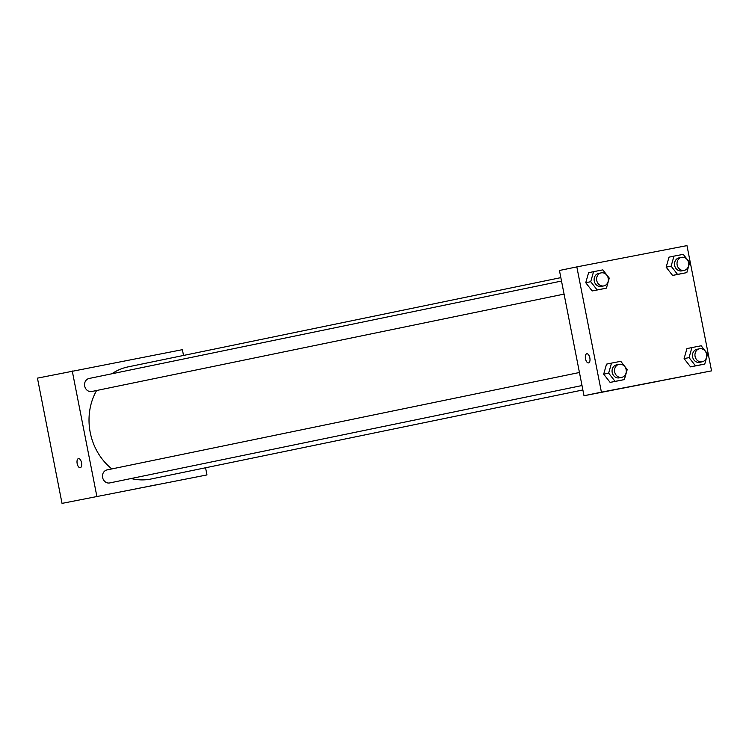 <?xml version="1.0" encoding="UTF-8"?>
<svg xmlns="http://www.w3.org/2000/svg" width="749" height="749" viewBox="0 0 749 749"><rect width="100%" height="100%" fill="white"/><g stroke="black" fill="none" stroke-linecap="round" stroke-linejoin="round"><path stroke-width="1.12" d="M205.563 467.769L206.967 474.932L62.027 503.384L37.45 378.133L182.391 349.671L183.524 355.447M80.246 467.732A4.653 2.219 79.1 0 1 80.227 467.732A4.653 2.219 79.1 0 1 77.166 463.584A4.653 2.219 79.1 0 1 78.467 458.594A4.653 2.219 79.1 0 1 81.529 462.723A4.653 2.219 79.1 0 1 80.246 467.732A4.653 2.219 -100.9 0 1 77.175 463.584A4.653 2.219 -100.9 0 1 78.467 458.594M206.967 474.932L62.027 503.384M96.827 496.213L72.25 370.952M136.964 488.648L156.288 484.8L136.964 488.648M561.507 281.053L89.094 378.479A6.647 5.842 78.3 0 0 84.712 386.175A6.647 5.842 78.3 0 0 91.781 391.502L564.072 294.104M579.445 372.496L107.032 469.913A6.647 5.842 78.3 0 0 102.65 477.609A6.647 5.842 78.3 0 0 109.719 482.936L582.01 385.538M560.842 277.636L128.051 366.888A57.233 50.295 78.3 0 0 111.835 373.788M96.593 390.51A57.233 50.295 78.3 0 0 111.873 468.921M131.103 478.527A57.233 50.295 78.3 0 0 151.167 478.986L582.872 389.957M711.55 370.867L584.005 395.744L559.437 270.483L576.833 266.897L686.973 245.616L711.55 370.867L601.41 392.158L576.833 266.897M684.09 358.621L690.522 366.86L699.791 365.072L690.522 366.86L684.09 358.621L686.936 348.594L684.09 358.621L689.061 357.601L691.907 347.573L701.176 345.776L707.608 354.015L704.762 364.042L695.493 365.84L689.061 357.601M603.685 374.163L610.117 382.402L619.386 380.604L610.117 382.402L603.685 374.163L606.531 364.136L603.685 374.163L608.656 373.133L611.502 363.106L620.781 361.318L627.203 369.557L624.357 379.584L615.088 381.372L608.656 373.133M585.746 282.729L592.178 290.958L601.447 289.17L592.178 290.958L585.746 282.729L588.592 272.692L585.746 282.729L590.718 281.699L593.564 271.672L602.833 269.874L609.265 278.113L606.418 288.14L597.15 289.938L590.718 281.699M672.583 275.426L681.852 273.628L672.583 275.426L666.151 267.187L672.583 275.426L677.555 274.396L671.123 266.157L673.969 256.13L683.238 254.342L689.67 262.581L686.824 272.608L677.555 274.396M668.997 257.16L666.151 267.187L668.997 257.16L673.969 256.13M659.289 381.082L634.693 385.875L659.289 381.082M601.41 392.158L584.005 395.744M586.785 353.762A4.653 2.219 -100.9 0 0 585.493 358.78A4.653 2.219 79.1 0 1 586.776 353.762A4.653 2.219 79.1 0 1 589.837 357.91A4.653 2.219 79.1 0 1 588.545 362.9A4.653 2.219 79.1 0 1 585.484 358.78A4.653 2.219 -100.9 0 0 588.545 362.9M699.482 348.781L696.991 349.296A6.647 5.842 78.3 0 0 692.61 356.992A6.647 5.842 78.3 0 0 699.678 362.319L702.159 361.804A6.647 5.842 78.3 0 0 706.56 354.183A6.647 5.842 78.3 0 0 699.482 348.781A6.647 5.842 78.3 0 0 695.1 356.477A6.647 5.842 78.3 0 0 702.159 361.804M691.907 347.573L686.936 348.594M704.762 364.042L699.791 365.072M695.493 365.84L690.522 366.86M619.077 364.323L616.586 364.838A6.647 5.842 78.3 0 0 612.214 372.525A6.647 5.842 78.3 0 0 619.273 377.852L621.764 377.346A6.647 5.842 78.3 0 0 626.155 369.725A6.647 5.842 78.3 0 0 619.077 364.323A6.647 5.842 78.3 0 0 614.695 372.01A6.647 5.842 78.3 0 0 621.764 377.346M611.502 363.106L606.531 364.136M624.357 379.584L619.386 380.604M615.088 381.372L610.117 382.402M681.534 257.347L679.053 257.862A6.647 5.842 78.3 0 0 674.671 265.549A6.647 5.842 78.3 0 0 681.74 270.885L684.221 270.37A6.647 5.842 78.3 0 0 688.621 262.749A6.647 5.842 78.3 0 0 681.534 257.347A6.647 5.842 78.3 0 0 677.162 265.034A6.647 5.842 78.3 0 0 684.221 270.37M671.123 266.157L666.151 267.187M686.824 272.608L681.852 273.628M601.138 272.879L598.648 273.394A6.647 5.842 78.3 0 0 594.266 281.09A6.647 5.842 78.3 0 0 601.335 286.418L603.825 285.903A6.647 5.842 78.3 0 0 608.216 278.282A6.647 5.842 78.3 0 0 601.138 272.879A6.647 5.842 78.3 0 0 596.756 280.575A6.647 5.842 78.3 0 0 603.825 285.903M593.564 271.672L588.592 272.692M606.418 288.14L601.447 289.17M597.15 289.938L592.178 290.958"/></g></svg>

